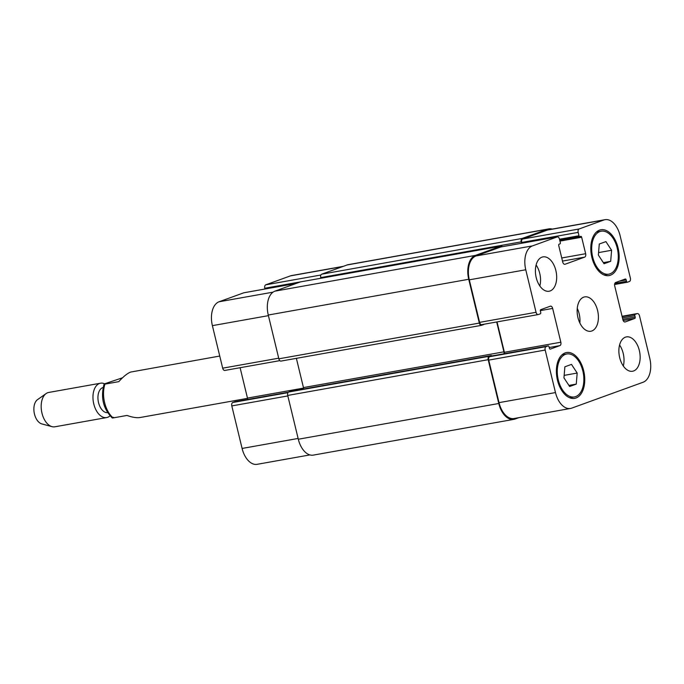 <?xml version="1.0" encoding="UTF-8"?>
<svg xmlns="http://www.w3.org/2000/svg" width="684" height="684" viewBox="0 0 684 684"><rect width="100%" height="100%" fill="white"/><g stroke="black" fill="none" stroke-linecap="round" stroke-linejoin="round"><path stroke-width="1.03" d="M113.595 417.326C112.039 417.856 111.894 418.052 113.134 417.915L126.959 415.444C132.405 417.368 136.791 418.052 140.135 417.505L247.514 398.353M219.744 356.048L130.695 372.053C127.369 373.327 123.402 376.525 118.785 381.646L104.96 384.117C103.712 384.254 103.865 384.057 105.413 383.527L122.513 377.79M113.134 417.915A23.265 13.8 -100.1 0 1 104.96 384.117C103.712 384.254 103.865 384.057 105.413 383.527M107.568 412.657A12.791 7.592 -100.1 0 1 98.316 401.645A12.791 7.592 -100.1 0 1 102.728 387.614A12.791 7.592 -100.1 0 1 103.079 387.503M110.013 415.863A17.442 10.354 -100.1 0 1 106.661 417.565A17.442 10.354 -100.1 0 1 93.58 403.081A17.442 10.354 -100.1 0 1 99.513 383.485A17.442 10.354 -100.1 0 1 100.539 383.211A17.442 10.354 -100.1 0 1 104.661 383.818M106.661 417.565L54.865 426.799A17.442 10.354 -100.1 0 1 52.018 426.654A17.442 10.354 -100.1 0 1 41.613 411.435A17.442 10.354 -100.1 0 1 46.119 393.565A17.442 10.354 -100.1 0 1 47.718 392.719A17.442 10.354 -100.1 0 1 48.744 392.445L100.539 383.211M52.018 426.654L41.835 423.918A12.791 7.592 -100.1 0 1 34.2 412.76A12.791 7.592 -100.1 0 1 37.509 399.653L46.119 393.565M610.675 261.331L604.058 263.733L598.363 255.072L599.287 244.017L605.904 241.614L611.599 250.276L610.675 261.331L603.339 262.639M611.599 250.276L598.568 252.593M576.261 384.109L569.644 386.511L563.949 377.859L564.873 366.795L571.491 364.401L577.185 373.054L576.261 384.109L568.926 385.417M577.185 373.054L564.155 375.379M610.094 273.797A21.811 12.936 79.9 0 0 617.507 249.309A21.811 12.936 79.9 0 0 601.15 231.209A21.811 12.936 79.9 0 0 592.241 254.944A21.811 12.936 79.9 0 0 608.811 274.147A21.811 12.936 79.9 0 0 610.094 273.797M610.436 275.207A23.265 13.8 -100.1 0 1 609.068 275.575A23.265 13.8 -100.1 0 1 591.395 255.098A23.265 13.8 -100.1 0 1 600.894 229.773A23.265 13.8 -100.1 0 1 618.345 249.079A23.265 13.8 -100.1 0 1 610.436 275.207M575.68 396.583A21.811 12.936 79.9 0 0 583.093 372.087A21.811 12.936 79.9 0 0 566.737 353.987A21.811 12.936 79.9 0 0 557.828 377.73A21.811 12.936 79.9 0 0 574.398 396.925A21.811 12.936 79.9 0 0 575.68 396.583M576.022 397.985A23.265 13.8 -100.1 0 1 574.645 398.353A23.265 13.8 -100.1 0 1 556.981 377.876A23.265 13.8 -100.1 0 1 566.48 352.551A23.265 13.8 -100.1 0 1 583.931 371.865A23.265 13.8 -100.1 0 1 576.022 397.985M536.102 264.999A17.442 10.354 -100.1 0 1 539.847 285.998M550.124 290.957A17.442 10.354 -100.1 0 1 549.098 291.23A17.442 10.354 -100.1 0 1 535.846 275.874A17.442 10.354 -100.1 0 1 542.976 256.885A17.442 10.354 -100.1 0 1 556.058 271.368A17.442 10.354 -100.1 0 1 550.124 290.957M633.598 370.967A17.442 10.354 -100.1 0 1 632.572 371.25A17.442 10.354 -100.1 0 1 619.319 355.885A17.442 10.354 -100.1 0 1 626.45 336.896A17.442 10.354 -100.1 0 1 639.531 351.379A17.442 10.354 -100.1 0 1 633.598 370.967M619.576 345.01A17.442 10.354 -100.1 0 1 623.321 366.008M571.704 408.134A20.358 12.073 -100.1 0 1 570.507 408.451A20.358 12.073 -100.1 0 1 555.476 392.573L545.182 350.046A2.907 1.727 -100.1 0 1 546.14 346.634L548.106 345.916A1.163 0.693 -100.1 0 1 548.175 345.899A1.163 0.693 -100.1 0 1 549.03 346.805L549.372 348.216A1.163 0.693 79.9 0 0 550.235 349.122A1.163 0.693 79.9 0 0 550.304 349.105L559.88 345.634A2.907 1.727 79.9 0 0 560.837 342.222L552.655 308.424A2.907 1.727 79.9 0 0 550.509 306.15A2.907 1.727 79.9 0 0 550.338 306.201L540.762 309.672A1.163 0.693 79.9 0 0 540.377 311.04L540.719 312.451A1.163 0.693 -100.1 0 1 540.334 313.811L538.368 314.52A2.907 1.727 -100.1 0 1 538.197 314.572A2.907 1.727 -100.1 0 1 536.051 312.297L525.765 269.77A20.358 12.073 -100.1 0 1 532.451 245.898L557.178 236.929A2.907 1.727 -100.1 0 1 557.349 236.878A2.907 1.727 -100.1 0 1 559.495 239.152L560.316 242.529A1.163 0.693 -100.1 0 1 559.931 243.897L559.119 244.188A1.163 0.693 79.9 0 0 558.734 245.556L562.718 262.032A2.907 1.727 79.9 0 0 564.864 264.298A2.907 1.727 79.9 0 0 565.035 264.255L584.683 257.124A2.907 1.727 79.9 0 0 585.641 253.713L581.656 237.237A1.163 0.693 79.9 0 0 580.793 236.331A1.163 0.693 79.9 0 0 580.725 236.348L579.912 236.647A1.163 0.693 -100.1 0 1 579.844 236.664A1.163 0.693 -100.1 0 1 578.98 235.758L578.168 232.38A2.907 1.727 -100.1 0 1 579.117 228.969L603.844 220A20.358 12.073 -100.1 0 1 605.041 219.675A20.358 12.073 -100.1 0 1 620.072 235.553L630.366 278.089A2.907 1.727 -100.1 0 1 629.408 281.5L627.442 282.21A1.163 0.693 -100.1 0 1 627.373 282.227A1.163 0.693 -100.1 0 1 626.518 281.321L626.176 279.91A1.163 0.693 79.9 0 0 625.313 279.004A1.163 0.693 79.9 0 0 625.244 279.021L615.668 282.501A2.907 1.727 79.9 0 0 614.711 285.912L622.893 319.71A2.907 1.727 79.9 0 0 625.039 321.976A2.907 1.727 79.9 0 0 625.21 321.933L634.786 318.453A1.163 0.693 79.9 0 0 635.171 317.094L634.829 315.683A1.163 0.693 -100.1 0 1 635.214 314.315L637.18 313.605A2.907 1.727 -100.1 0 1 637.351 313.563A2.907 1.727 -100.1 0 1 639.497 315.828L649.783 358.356A20.358 12.073 -100.1 0 1 643.097 382.236L571.704 408.134M591.865 330.962A17.442 10.354 -100.1 0 1 590.839 331.244A17.442 10.354 -100.1 0 1 577.587 315.88A17.442 10.354 -100.1 0 1 584.709 296.89A17.442 10.354 -100.1 0 1 597.79 311.374A17.442 10.354 -100.1 0 1 591.865 330.962M309.912 454.911L257.133 464.325A20.358 12.073 -100.1 0 1 242.102 448.447L231.808 405.911A2.907 1.727 -100.1 0 1 232.765 402.5L234.732 401.79A1.163 0.693 -100.1 0 1 234.8 401.773A1.163 0.693 -100.1 0 1 234.868 401.764M247.591 399.49A2.907 1.727 79.9 0 0 247.463 398.088L240.11 367.718M224.993 370.395A2.907 1.727 -100.1 0 1 224.822 370.437A2.907 1.727 -100.1 0 1 222.676 368.172L212.391 325.644A20.358 12.073 -100.1 0 1 219.085 301.764L243.803 292.795A2.907 1.727 -100.1 0 1 243.974 292.752A2.907 1.727 -100.1 0 1 244.154 292.735M264.973 289.007L264.793 288.246A2.907 1.727 -100.1 0 1 265.743 284.835L290.469 275.866A20.358 12.073 -100.1 0 1 291.666 275.549L343.359 266.332M579.861 323.036A17.442 10.354 79.9 0 0 577.253 308.381M290.777 391.282A1.163 0.693 79.9 0 0 290.709 391.291A1.163 0.693 79.9 0 0 290.64 391.308L288.674 392.026A2.907 1.727 79.9 0 0 287.716 395.438L298.309 439.231A20.358 12.073 79.9 0 0 313.349 455.108L513.812 419.369A20.358 12.073 -100.1 0 1 498.781 403.492L488.188 359.69A2.907 1.727 -100.1 0 1 489.137 356.287L491.103 355.569A1.163 0.693 -100.1 0 1 491.172 355.552A1.163 0.693 -100.1 0 1 491.822 355.945M296.377 358.348L303.448 387.58A2.907 1.727 -100.1 0 1 303.576 388.999M300.763 281.851A2.907 1.727 79.9 0 0 300.584 281.868A2.907 1.727 79.9 0 0 300.413 281.911L274.951 291.145A20.358 12.073 79.9 0 0 268.265 315.025L278.858 358.818A2.907 1.727 79.9 0 0 281.004 361.084A2.907 1.727 79.9 0 0 281.175 361.041M521.55 243.265L521.217 241.854A2.907 1.727 -100.1 0 1 522.166 238.451L547.627 229.208A20.358 12.073 -100.1 0 1 548.824 228.892L348.361 264.631A20.358 12.073 79.9 0 0 347.164 264.947L321.702 274.19A2.907 1.727 79.9 0 0 320.745 277.601L320.899 278.243M570.507 408.451L514.052 418.522A20.358 12.073 -100.1 0 1 499.021 402.637L488.727 360.109A2.907 1.727 -100.1 0 1 489.684 356.697L491.651 355.988A1.163 0.693 -100.1 0 1 491.719 355.971A1.163 0.693 -100.1 0 1 491.787 355.962M504.51 353.688A2.907 1.727 79.9 0 0 504.382 352.286L497.029 321.907M481.921 324.592A2.907 1.727 -100.1 0 1 481.75 324.635A2.907 1.727 -100.1 0 1 479.595 322.369L469.309 279.833A20.358 12.073 -100.1 0 1 476.004 255.961L500.722 246.992A2.907 1.727 -100.1 0 1 500.893 246.95A2.907 1.727 -100.1 0 1 501.073 246.933M521.892 243.205L521.712 242.444A2.907 1.727 -100.1 0 1 522.67 239.032L547.388 230.063A20.358 12.073 -100.1 0 1 548.585 229.738L605.041 219.675M503.971 353.782A2.907 1.727 79.9 0 0 503.92 351.841L496.687 321.967M518.814 417.668L515.009 419.053A20.358 12.073 -100.1 0 1 513.812 419.369M548.824 228.892A20.358 12.073 -100.1 0 1 552.262 229.089M483.939 324.242A1.163 0.693 -100.1 0 1 483.614 324.584L481.647 325.302A2.907 1.727 -100.1 0 1 481.476 325.345A2.907 1.727 -100.1 0 1 479.33 323.079L468.728 279.277A20.358 12.073 -100.1 0 1 475.423 255.406L500.885 246.172A2.907 1.727 -100.1 0 1 501.056 246.12A2.907 1.727 -100.1 0 1 502.347 246.685M298.121 438.453L242.102 448.447M287.836 395.925L231.808 405.911M287.964 392.659L232.765 402.5M234.8 401.773L288.323 392.231L234.732 401.79M303.542 388.093L247.463 398.088M278.704 358.185L222.676 368.172M268.419 315.649L212.391 325.644M273.078 292.145L219.085 301.764M296.104 283.475L243.803 292.795M300.515 281.876L264.793 288.246M320.899 275.002L265.743 284.835M342.769 266.546L290.469 275.866M499.021 402.637L555.476 392.573M488.727 360.109L545.182 350.046M489.684 356.697L546.14 346.634M491.651 355.988L548.106 345.916M549.209 347.532L559.88 345.634M504.382 352.286L560.837 342.222M540.326 310.622L552.655 308.424M479.595 322.369L536.051 312.297M469.309 279.833L525.765 269.77M476.004 255.961L532.451 245.898M500.722 246.992L557.178 236.929M562.487 261.083L584.683 257.124M561.735 257.979L585.641 253.713M559.974 241.101L581.656 237.237M579.844 236.664L559.76 240.246L579.767 236.673M559.521 239.229L578.98 235.758M521.712 242.444L578.168 232.38M522.67 239.032L579.117 228.969M547.388 230.063L603.844 220M627.373 282.227L614.583 284.51L627.305 282.236M614.831 283.407L626.518 281.321M619.533 281.098L626.176 279.91M623.167 320.522L634.786 318.453M622.791 319.3L635.171 317.094M622.449 317.889L634.829 315.683M622.149 316.649L635.214 314.315M622.064 316.299L637.18 313.605M287.716 395.438L488.188 359.69M288.674 392.026L489.137 356.287M298.309 439.231L498.781 403.492M347.164 264.947L547.627 229.208M321.702 274.19L522.166 238.451M320.745 277.601L521.217 241.854M300.413 281.911L500.885 246.172M274.951 291.145L475.423 255.406M268.265 315.025L468.728 279.277M278.858 358.818L479.33 323.079M303.448 387.58L503.92 351.841M491.103 355.569L290.64 391.308M112.253 417.975C103.233 408.81 100.505 397.532 104.071 384.143M604.083 274.985L608.811 274.147M596.422 232.047L601.15 231.209M569.669 397.772L574.398 396.925M562.009 354.825L566.737 353.987M224.822 370.437L279.816 360.639M243.974 292.752L296.189 283.441M491.719 355.971L548.175 345.899M481.75 324.635L538.197 314.572M500.893 246.95L557.349 236.878M622.064 316.282L637.351 313.563M501.056 246.12L300.584 281.868M481.476 325.345L281.004 361.084M491.172 355.552L290.709 391.291"/></g></svg>
